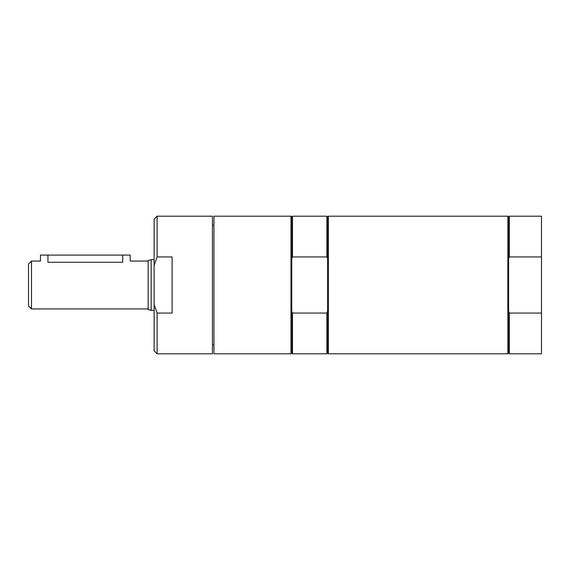 <?xml version="1.0" encoding="UTF-8"?>
<svg xmlns="http://www.w3.org/2000/svg" width="570" height="570" viewBox="0 0 570 570"><rect width="100%" height="100%" fill="white"/><g stroke="black" fill="none" stroke-linecap="round" stroke-linejoin="round"><path stroke-width="0.85" d="M154.135 310.351L151.143 310.351L148.15 309.553L148.15 260.447L151.143 259.649L151.143 310.351M148.15 308.933L31.493 308.933L28.5 305.94L28.5 264.06L31.493 261.067L31.493 308.933M31.493 261.067L40.463 261.067L40.463 255.089L47.944 255.089L47.944 262.271C38.297 260.96 38.297 260.96 47.944 262.271L122.721 262.271C132.368 260.96 132.368 260.96 122.721 262.271L122.721 255.089L130.202 255.089L130.202 261.067L148.15 261.067M47.944 255.089L122.721 255.089M172.083 256.942L172.083 313.058L157.121 313.058L154.135 304.615L154.135 265.385L157.121 256.942L172.083 256.942M154.135 265.385L154.135 219.194L157.121 216.201L212.46 216.201L212.46 353.799L157.121 353.799L157.121 313.058M157.121 216.201L157.121 256.942M154.135 304.615L154.135 350.807L157.121 353.799M292.481 256.942L292.481 216.201L291.733 216.949L291.733 258.83L292.481 256.942L326.881 256.942L327.629 258.83L327.629 311.17L326.881 313.058L292.481 313.058L291.733 311.17L291.733 353.051L292.481 353.799L326.881 353.799L326.881 313.058M291.733 258.83L291.733 311.17M292.481 216.201L326.881 216.201L327.629 216.949L327.629 258.83M326.881 216.201L326.881 256.942M327.629 311.17L327.629 353.051L326.881 353.799M292.481 313.058L292.481 353.799M213.957 216.201L213.957 353.799L290.985 353.799L290.985 216.201L213.957 216.201M328.37 216.201L328.37 353.799L507.849 353.799L507.849 216.201L328.37 216.201L327.629 216.949M509.345 216.201L509.345 256.942L508.597 258.83L508.597 216.949L509.345 216.201L541.5 216.201L541.5 353.799L509.345 353.799L509.345 313.058L508.597 311.17L508.597 353.051L507.849 353.799M509.345 256.942L541.5 256.942M541.5 313.058L509.345 313.058M508.597 258.83L508.597 311.17M213.957 344.829L212.46 344.829M151.143 259.649L154.135 259.649M291.733 216.949L290.985 216.201M291.733 353.051L290.985 353.799M327.629 353.051L328.37 353.799M508.597 216.949L507.849 216.201M508.597 353.051L509.345 353.799M212.46 225.171L213.957 225.171"/></g></svg>
